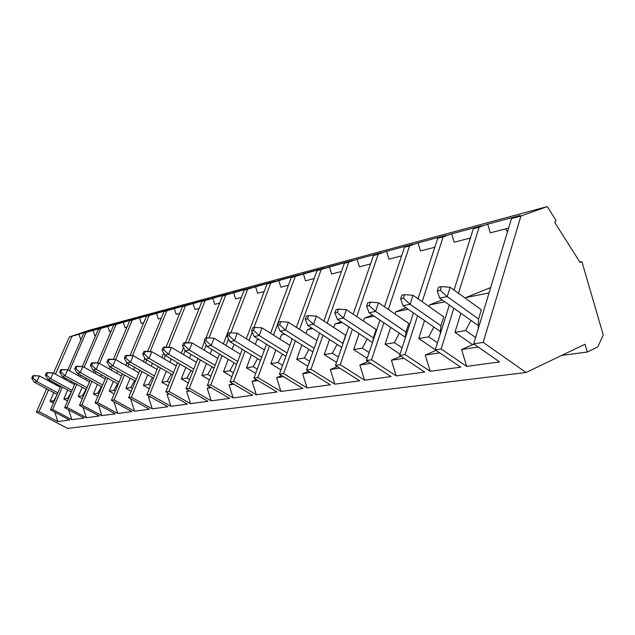 <?xml version="1.0" encoding="UTF-8"?>
<svg xmlns="http://www.w3.org/2000/svg" width="635" height="635" viewBox="0 0 635 635"><rect width="100%" height="100%" fill="white"/><g stroke="black" fill="none" stroke-linecap="round" stroke-linejoin="round"><path stroke-width="0.95" d="M57.848 392.882L36.878 381.611L34.234 382.151L57.166 394.462L34.234 382.151L31.75 378.127L32.806 377.896L33.814 375.634L32.758 375.856L31.75 378.127L32.758 375.856L39.386 375.936L60.301 387.247L39.386 375.936L36.878 381.611L57.848 392.882M39.386 375.936L33.814 375.634L32.806 377.896L36.878 381.611L39.386 375.936M36.878 381.611L32.806 377.896L31.75 378.127L34.234 382.151L36.878 381.611M72.08 390.366L50.665 378.754L47.903 379.325L71.366 392.033L47.903 379.325L45.395 375.19L46.498 374.96L47.522 372.634L46.418 372.88L45.395 375.19L46.418 372.88L53.213 372.951L74.557 384.612L53.213 372.951L50.665 378.754L72.08 390.366M53.213 372.951L47.522 372.634L46.498 374.96L50.665 378.754L53.213 372.951M50.665 378.754L46.498 374.96L45.395 375.19L47.903 379.325L50.665 378.754M86.987 387.739L65.111 375.761L62.214 376.357L86.241 389.493L62.214 376.357L59.69 372.118L60.841 371.872L61.873 369.499L60.722 369.753L59.69 372.118L60.722 369.753L67.691 369.824L89.495 381.849L67.691 369.824L65.111 375.761L86.987 387.739M67.691 369.824L61.873 369.499L60.841 371.872L65.111 375.761L67.691 369.824M65.111 375.761L60.841 371.872L59.69 372.118L62.214 376.357L65.111 375.761M102.624 384.985L80.256 372.618L77.216 373.245L101.838 386.842L77.216 373.245L74.676 368.895L75.882 368.641L76.938 366.212L75.724 366.474L74.676 368.895L75.724 366.474L82.868 366.554L105.156 378.96L82.868 366.554L80.256 372.618L102.624 384.985M82.868 366.554L76.938 366.212L75.882 368.641L80.256 372.618L82.868 366.554M80.256 372.618L75.882 368.641L74.676 368.895L77.216 373.245L80.256 372.618M119.031 382.103L96.163 369.324L92.972 369.983L118.213 384.064L92.972 369.983L90.408 365.514L91.686 365.244L92.742 362.76L91.472 363.037L90.408 365.514L91.472 363.037L98.806 363.109L121.595 375.936L98.806 363.109L96.163 369.324L119.031 382.103M98.806 363.109L92.742 362.76L91.686 365.244L96.163 369.324L98.806 363.109M96.163 369.324L91.686 365.244L90.408 365.514L92.972 369.983L96.163 369.324M136.279 379.079L112.887 365.855L109.53 366.554L135.43 381.159L109.53 366.554L106.95 361.966L108.291 361.672L109.363 359.132L108.021 359.426L106.95 361.966L108.021 359.426L115.562 359.497L138.875 372.761L115.562 359.497L112.887 365.855L136.279 379.079M115.562 359.497L109.363 359.132L108.291 361.672L112.887 365.855L115.562 359.497M112.887 365.855L108.291 361.672L106.95 361.966L109.53 366.554L112.887 365.855M154.44 375.904L130.485 362.212L126.952 362.942L153.543 378.111L126.952 362.942L124.357 358.219L125.77 357.918L126.857 355.306L125.444 355.616L124.357 358.219L125.444 355.616L133.191 355.687L157.059 369.427L133.191 355.687L130.485 362.212L154.44 375.904M133.191 355.687L126.857 355.306L125.77 357.918L130.485 362.212L133.191 355.687M130.485 362.212L125.77 357.918L124.357 358.219L126.952 362.942L130.485 362.212M173.569 372.57L149.042 358.37L145.312 359.14L172.633 374.92L145.312 359.14L142.708 354.274L144.193 353.957L145.296 351.282L143.804 351.607L142.708 354.274L143.804 351.607L151.773 351.679L176.22 365.927L151.773 351.679L149.042 358.37L173.569 372.57M151.773 351.679L145.296 351.282L144.193 353.957L149.042 358.37L151.773 351.679M149.042 358.37L144.193 353.957L142.708 354.274L145.312 359.14L149.042 358.37M193.762 369.054L168.616 354.306L164.679 355.124L192.778 371.562L164.679 355.124L162.068 350.115L163.639 349.782L164.751 347.035L163.179 347.377L162.068 350.115L163.179 347.377L171.386 347.44L196.437 362.244L171.386 347.44L168.616 354.306L193.762 369.054M171.386 347.44L164.751 347.035L163.639 349.782L168.616 354.306L171.386 347.44M168.616 354.306L163.639 349.782L162.068 350.115L164.679 355.124L168.616 354.306M215.098 365.355L189.317 350.02L185.15 350.885L214.066 368.038L185.15 350.885L182.531 345.718L184.198 345.361L185.317 342.543L183.658 342.9L182.531 345.718L183.658 342.9L192.119 342.971L217.805 358.362L192.119 342.971L189.317 350.02L215.098 365.355M192.119 342.971L185.317 342.543L184.198 345.361L189.317 350.02L192.119 342.971M189.317 350.02L184.198 345.361L182.531 345.718L185.15 350.885L189.317 350.02M237.696 361.458L211.233 345.48L206.819 346.392L236.601 364.323L206.819 346.392L204.2 341.058L205.962 340.685L207.097 337.78L205.335 338.169L204.2 341.058L205.335 338.169L207.097 337.78L214.058 338.233L240.419 354.266L214.058 338.233L211.233 345.48L237.696 361.458M214.058 338.233L207.097 337.78L205.962 340.685L211.233 345.48L214.058 338.233M211.233 345.48L205.962 340.685L204.2 341.058L206.819 346.392L211.233 345.48M261.652 357.33L234.482 340.662L229.791 341.638L260.501 360.418L229.791 341.638L227.171 336.121L229.044 335.724L230.188 332.74L228.322 333.145L227.171 336.121L228.322 333.145L230.188 332.74L237.331 333.208L264.39 349.941L237.331 333.208L234.482 340.662L261.652 357.33M237.331 333.208L230.188 332.74L229.044 335.724L234.482 340.662L237.331 333.208M234.482 340.662L229.044 335.724L227.171 336.121L229.791 341.638L234.482 340.662M287.091 352.973L259.175 335.55L254.19 336.582L285.885 356.291L254.19 336.582L251.579 330.875L253.563 330.446L254.722 327.382L252.738 327.819L251.579 330.875L252.738 327.819L254.722 327.382L262.049 327.874L289.862 345.369L262.049 327.874L259.175 335.55L287.091 352.973M262.049 327.874L254.722 327.382L253.563 330.446L259.175 335.55L262.049 327.874M259.175 335.55L253.563 330.446L251.579 330.875L254.19 336.582L259.175 335.55M314.174 348.353L285.464 330.097L280.154 331.2L312.904 351.941L280.154 331.2L277.558 325.295L279.67 324.842L280.837 321.675L278.725 322.143L277.558 325.295L278.725 322.143L280.837 321.675L288.361 322.199L316.96 340.527L288.361 322.199L285.464 330.097L314.174 348.353M288.361 322.199L280.837 321.675L279.67 324.842L285.464 330.097L288.361 322.199M285.464 330.097L279.67 324.842L277.558 325.295L280.154 331.2L285.464 330.097M342.86 343.329L313.499 324.287L307.832 325.461L341.717 347.345L307.832 325.461L305.26 319.341L307.515 318.857L308.689 315.595L306.435 316.087L305.26 319.341L306.435 316.087L308.689 315.595L316.42 316.143L345.654 335.256L316.42 316.143L313.499 324.287L342.86 343.329L342.67 344.575L345.662 335.232L342.852 343.344M316.42 316.143L308.689 315.595L307.515 318.857L313.499 324.287L316.42 316.143M313.499 324.287L307.515 318.857L305.26 319.341L307.832 325.461L313.499 324.287M373.34 337.868L343.471 318.079L337.407 319.334L372.507 342.487L337.407 319.334L334.859 312.976L337.28 312.46L338.463 309.094L336.042 309.618L334.859 312.976L336.042 309.618L338.463 309.094L346.4 309.666L376.134 329.533L346.4 309.666L343.471 318.079L373.34 337.868M346.4 309.666L338.463 309.094L337.28 312.46L343.471 318.079L346.4 309.666M343.471 318.079L337.28 312.46L334.859 312.976L337.407 319.334L343.471 318.079M405.948 332.018L375.579 311.428L369.078 312.777L405.36 337.256L369.078 312.777L366.57 306.165L369.165 305.602L370.356 302.125L367.76 302.697L366.57 306.165L367.76 302.697L370.356 302.125L378.516 302.736L408.757 323.413L378.516 302.736L375.579 311.428L405.948 332.018L405.281 337.979L405.948 332.034L408.765 323.39L405.948 332.034M378.516 302.736L370.356 302.125L369.165 305.602L375.579 311.428L378.516 302.736M375.579 311.428L369.165 305.602L366.57 306.165L369.078 312.777L375.579 311.428M440.936 325.747L410.059 304.284L403.074 305.729L440.396 331.549L403.074 305.729L400.622 298.839L403.408 298.244L404.598 294.648L401.812 295.259L400.622 298.839L401.812 295.259L404.598 294.648L413.004 295.291L443.738 316.849L413.004 295.291L410.059 304.284L440.936 325.747L440.142 334.304L440.928 325.763L443.746 316.825L440.928 325.763M413.004 295.291L404.598 294.648L403.408 298.244L410.059 304.284L413.004 295.291M410.059 304.284L403.408 298.244L400.622 298.839L403.074 305.729L410.059 304.284M478.56 319L447.199 296.585L439.658 298.148L478.099 325.469L439.658 298.148L437.285 290.965L440.285 290.314L441.476 286.591L438.467 287.25L437.285 290.965L438.467 287.25L441.476 286.591L450.136 287.274L481.346 309.793L450.136 287.274L447.199 296.585L478.56 319L478.25 328.708L478.552 319.016L481.354 309.769L478.552 319.016M450.136 287.274L441.476 286.591L440.285 290.314L447.199 296.585L450.136 287.274M447.199 296.585L440.285 290.314L437.285 290.965L439.658 298.148L447.199 296.585M579.834 262.025L581.89 261.588L603.25 334.955L597.757 346.94L587.311 352.02L585.033 344.233L526.034 372.491L483.195 342.384L520.946 216.003L547.275 206.589L90.122 330.002L69.374 336.939L53.499 373.11L69.374 336.939L90.122 330.002L547.275 206.589L556.077 220.488L554.657 222.306L580.041 262.35L581.89 261.588L579.834 262.025M472.607 344.686L474.44 344.4L472.607 344.686L461.589 349.528L478.171 347.004L461.589 349.528L466.669 366.371L441.119 348.948L453.834 308.221L441.119 348.948L435.261 349.861L441.119 348.948L466.669 366.371L499.554 361.926L466.669 366.371L461.589 349.528L472.607 344.686L454.93 332.367L472.607 344.686M475.599 337.502L465.677 330.533L454.93 332.367L465.677 330.533L470.932 320.373L478.099 325.485L470.924 320.389L465.677 330.533L475.599 337.502M489.061 292.902L465.677 297.632L465.463 298.331L465.677 297.632L489.061 292.902M460.859 313.214L454.93 332.367L460.859 313.214M458.486 293.299L479.123 227.203L473.289 228.767L454.033 290.084L473.289 228.767L487.736 224.147L520.16 215.44L511.5 218.535L520.946 216.003L511.5 218.535L473.678 343.868L483.195 342.384L473.678 343.868L499.554 361.926L473.678 343.868L511.5 218.535L520.16 215.44L487.736 224.147L490.315 232.831L508.619 228.084L490.315 232.831L487.736 224.147L479.123 227.203L458.486 293.299M449.342 305.03L435.261 349.861L460.748 367.173L430.197 371.3L405.043 354.576L417.6 315.778L405.043 354.576L399.598 355.425L405.043 354.576L430.197 371.3L460.748 367.173L435.261 349.861L449.342 305.03M437.475 342.789L428.752 336.82L418.759 338.519L435.292 349.75L418.759 338.519L428.752 336.82L433.848 327.017L440.396 331.565L433.84 327.033L428.752 336.82L437.475 342.789M444.865 301.847L429.53 304.951L429.022 306.53L429.53 304.951L444.865 301.847M424.521 320.564L418.759 338.519L424.521 320.564M422.156 301.712L443.159 236.839L437.721 238.292L418.02 298.815L437.721 238.292L451.691 233.831L481.886 225.719L473.289 228.767L481.886 225.719L451.691 233.831L454.2 242.205L470.392 238.006L454.2 242.205L451.691 233.831L443.159 236.839L422.156 301.712M413.441 312.904L399.598 355.425L424.688 372.039L396.24 375.88L371.491 359.807L383.881 322.763L371.491 359.807L366.419 360.601L371.491 359.807L396.24 375.88L424.688 372.039L399.598 355.425L413.441 312.904M402.082 347.805L394.391 342.67L385.088 344.257L400.01 354.155L385.088 344.257L394.391 342.67L399.351 333.2L405.36 337.272L399.344 333.216L394.391 342.67L402.082 347.805M408.186 309.269L395.859 311.769L395.097 314.071L395.859 311.769L408.186 309.269M390.692 327.358L385.088 344.257L390.692 327.358M388.334 309.443L409.607 245.824L404.527 247.182L384.485 306.816L404.527 247.182L418.052 242.864L446.238 235.291L437.721 238.292L446.238 235.291L418.052 242.864L420.505 250.952L434.808 247.237L420.505 250.952L418.052 242.864L409.607 245.824L388.334 309.443M380.008 320.151L366.419 360.601L391.104 376.579L364.538 380.167L340.201 364.688L352.409 329.232L340.201 364.688L335.463 365.427L340.201 364.688L364.538 380.167L391.104 376.579L366.419 360.601L380.008 320.151M369.125 352.544L362.355 348.123L353.655 349.607L367.165 358.37L353.655 349.607L362.355 348.123L367.173 338.971L372.499 342.503L367.173 338.987L362.355 348.123L369.125 352.544M376.142 329.509L373.332 337.883L372.872 341.392L373.332 337.883L376.142 329.509M374.102 316.166L364.411 318.135L363.418 321.032L364.411 318.135L374.102 316.166M359.108 333.653L353.655 349.607L359.108 333.653M356.759 316.587L378.23 254.222L373.475 255.5L353.179 314.198L373.475 255.5L386.588 251.309L412.956 244.229L404.527 247.182L412.956 244.229L386.588 251.309L388.977 259.136L401.614 255.857L388.977 259.136L386.588 251.309L378.23 254.222L356.759 316.587M348.798 326.85L335.463 365.427L359.735 380.809L334.883 384.167L310.952 369.252L322.969 335.24L310.952 369.252L306.514 369.943L310.952 369.252L334.883 384.167L359.735 380.809L335.463 365.427L348.798 326.85M338.368 357.037L332.399 353.227L324.263 354.608L336.51 362.394L324.263 354.608L332.399 353.227L337.098 344.36L341.709 347.361L337.09 344.376L332.399 353.227L338.368 357.037M342.352 322.596L334.97 324.088L333.78 327.493L334.97 324.088L342.352 322.596M329.565 339.503L324.263 354.608L329.565 339.503M327.223 323.207L348.829 262.096L344.368 263.295L323.882 321.016L344.368 263.295L357.092 259.231L381.818 252.595L373.475 255.5L381.818 252.595L357.092 259.231L359.418 266.811L370.562 263.914L359.418 266.811L357.092 259.231L348.829 262.096L327.223 323.207M319.603 333.065L306.514 369.943L330.383 384.778L307.078 387.921L283.551 373.523L295.386 340.844L283.551 373.523L279.392 374.174L283.551 373.523L307.078 387.921L330.383 384.778L306.514 369.943L319.603 333.065M309.586 361.291L304.34 358.005L296.704 359.299L307.832 366.244L296.704 359.299L304.34 358.005L308.912 349.417L312.896 351.957L308.912 349.433L304.34 358.005L309.586 361.291M312.69 328.605L307.356 329.684L305.983 333.494L307.356 329.684L312.69 328.605M301.863 344.948L296.704 359.299L301.863 344.948M299.545 329.359L321.223 269.494L317.032 270.613L296.41 327.35L317.032 270.613L352.608 260.437L344.368 263.295L352.608 260.437L329.382 266.676L331.653 274.018L341.463 271.47L331.653 274.018L329.382 266.676L321.223 269.494L299.545 329.359M292.227 338.852L279.392 374.174L302.855 388.493L280.948 391.454L257.826 377.539L269.47 346.083L257.826 377.539L253.921 378.142L257.826 377.539L280.948 391.454L302.855 388.493L279.392 374.174L292.227 338.852M282.607 365.323L277.995 362.49L270.82 363.704L280.94 369.911L270.82 363.704L277.995 362.49L282.456 354.155L285.885 356.306L282.448 354.171L277.995 362.49L282.607 365.323M284.924 334.224L281.4 334.939L279.876 339.082L281.4 334.939L284.924 334.224M275.844 350.044L270.82 363.704L275.844 350.044M273.534 335.097L295.251 276.447L291.298 277.503L270.597 333.248L291.298 277.503L325.168 267.803L317.032 270.613L325.168 267.803L303.308 273.677L305.522 280.797L314.142 278.567L305.522 280.797L303.308 273.677L295.251 276.447L273.534 335.097M266.51 344.241L253.921 378.142L276.979 391.985L256.357 394.772L233.632 381.31L245.086 350.988L233.632 381.31L229.949 381.881L233.632 381.31L256.357 394.772L276.979 391.985L253.921 378.142L266.51 344.241M257.254 369.149L253.222 366.705L246.459 367.855L255.675 373.412L246.459 367.855L253.222 366.705L257.564 358.616L260.501 360.426L257.564 358.632L253.222 366.705L257.254 369.149M258.882 339.495L256.961 339.884L255.294 344.313L256.961 339.884L258.882 339.495M251.357 354.822L246.459 367.855L251.357 354.822M249.063 340.463L252.182 332.2L249.063 340.463M253.944 327.549L270.772 283.004L267.041 284.004L246.293 338.757L267.041 284.004L299.339 274.741L291.298 277.503L299.339 274.741L278.717 280.281L280.884 287.195L288.433 285.234L280.884 287.195L278.717 280.281L270.772 283.004L253.944 327.549M242.308 349.29L229.949 381.881L252.619 395.28L233.172 397.907L210.836 384.866L222.099 355.592L210.836 384.866L207.359 385.405L210.836 384.866L233.172 397.907L252.619 395.28L229.949 381.881L242.308 349.29M233.402 372.785L229.87 370.681L223.496 371.761L231.894 376.753L223.496 371.761L229.87 370.681L234.109 362.823L236.601 364.339L234.109 362.839L229.87 370.681L233.402 372.785M234.394 344.448L233.902 344.551L232.116 349.218L233.902 344.551L234.394 344.448M228.259 359.299L223.496 371.761L228.259 359.299M225.989 345.488L228.513 338.939L225.989 345.488M230.878 332.788L247.658 289.195L244.142 290.139L223.385 343.908L244.142 290.139L274.979 281.281L267.041 284.004L274.979 281.281L255.5 286.512L257.619 293.235L264.192 291.528L257.619 293.235L255.5 286.512L247.658 289.195L230.878 332.788M219.48 354.012L207.359 385.405L229.64 398.383L211.272 400.86L189.317 388.223L200.398 359.926L189.317 388.223L186.031 388.731L189.317 388.223L211.272 400.86L229.64 398.383L207.359 385.405L219.48 354.012M210.899 376.237L207.835 374.428L201.811 375.46L209.471 379.944L201.811 375.46L207.835 374.428L211.971 366.792L214.058 368.054L211.963 366.808L207.835 374.428L210.899 376.237M211.923 349.464L210.225 353.822L211.923 349.464M206.454 363.522L201.811 375.46L206.454 363.522M204.2 350.21L206.192 345.123L204.2 350.21M209.018 337.907L225.806 295.045L222.472 295.942L205.938 338.034L222.472 295.942L251.96 287.464L244.142 290.139L251.96 287.464L233.537 292.41L235.609 298.95L241.308 297.466L235.609 298.95L233.537 292.41L225.806 295.045L209.018 337.907M204.51 341.686L201.739 348.734L204.51 341.686M197.922 358.457L186.031 388.731L207.931 401.312L190.556 403.662L168.966 391.398L179.864 364.014L168.966 391.398L165.862 391.882L168.966 391.398L190.556 403.662L207.931 401.312L186.031 388.731L197.922 358.457M189.651 379.524L186.992 377.976L181.292 378.952L188.285 382.992L181.292 378.952L186.992 377.976L191.04 370.546L192.77 371.578L191.032 370.562L186.992 377.976L189.651 379.524M191.016 354.362L189.516 358.156L191.016 354.362M185.825 367.498L181.292 378.952L185.825 367.498M183.594 354.655L185.118 350.814L183.594 354.655M188.333 342.733L205.105 300.593L201.946 301.434L185.547 342.551L201.946 301.434L230.188 293.306L222.472 295.942L230.188 293.306L212.733 297.998L214.765 304.363L219.662 303.085L214.765 304.363L212.733 297.998L205.105 300.593L188.333 342.733M183.515 347.647L181.261 353.282L183.515 347.647M177.53 362.641L165.862 391.882L187.388 404.09L170.926 406.313L149.701 394.398L160.425 367.871L149.701 394.398L146.764 394.859L149.701 394.398L170.926 406.313L187.388 404.09L165.862 391.882L177.53 362.641M169.545 382.651L167.259 381.341L161.861 382.262L168.251 385.905L161.861 382.262L167.259 381.341L171.212 374.102L172.625 374.928L171.204 374.11L167.259 381.341L169.545 382.651M171.22 358.95L169.894 362.244L171.22 358.95M166.275 371.253L161.861 382.262L166.275 371.253M164.068 358.846L165.402 355.544L164.068 358.846M168.735 347.281L185.476 305.848L182.475 306.649L166.092 347.115L182.475 306.649L209.558 298.847L201.946 301.434L209.558 298.847L193 303.3L194.985 309.491L199.168 308.412L194.985 309.491L193 303.3L185.476 305.848L168.735 347.281M163.647 353.147L161.861 357.561L163.647 353.147M158.21 366.593L146.764 394.859L167.926 406.717L152.297 408.829L131.437 397.248L141.978 371.515L131.437 397.248L128.643 397.685L131.437 397.248L152.297 408.829L167.926 406.717L146.764 394.859L158.21 366.593M150.503 385.628L148.55 384.524L143.423 385.397L149.257 388.691L143.423 385.397L148.55 384.524L152.416 377.468L153.535 378.127L152.408 377.484L148.55 384.524L150.503 385.628M152.44 363.26L151.281 366.101L152.44 363.26M147.733 374.801L143.423 385.397L147.733 374.801M145.55 362.799L146.717 359.95L145.55 362.799M150.146 351.576L166.83 310.84L163.981 311.602L147.637 351.425L163.981 311.602L189.984 304.109L182.475 306.649L189.984 304.109L174.244 308.332L176.189 314.373L179.721 313.452L176.189 314.373L174.244 308.332L166.83 310.84L150.146 351.576M144.836 358.251L143.454 361.601L144.836 358.251M139.875 370.316L128.643 397.685L149.455 409.21L134.604 411.218L114.094 399.955L124.46 374.975L114.094 399.955L111.435 400.367L114.094 399.955L134.604 411.218L149.455 409.21L128.643 397.685L139.875 370.316M132.429 388.469L130.786 387.548L125.905 388.382L131.247 391.358L125.905 388.382L130.786 387.548L134.564 380.667L135.422 381.175L134.556 380.683L130.786 387.548L132.429 388.469M134.604 367.308L133.596 369.753L134.604 367.308M130.119 378.166L125.905 388.382L130.119 378.166M127.952 366.546L128.968 364.093L127.952 366.546M132.477 355.648L149.098 315.587L146.383 316.317L130.096 355.505L146.383 316.317L171.379 309.102L163.981 311.602L171.379 309.102L156.416 313.118L158.313 319.008L161.25 318.246L158.313 319.008L156.416 313.118L149.098 315.587L132.477 355.648M126.992 362.966L125.968 365.419L126.992 362.966M122.468 373.848L111.435 400.367L131.897 411.583L117.769 413.488L97.599 402.526L107.791 378.254L97.599 402.526L95.075 402.923L97.599 402.526L117.769 413.488L131.897 411.583L111.435 400.367L122.468 373.848M115.26 391.184L113.887 390.422L109.252 391.216L114.125 393.906L109.252 391.216L113.887 390.422L117.586 383.715L118.213 384.08L117.578 383.723L113.887 390.422L115.26 391.184M117.642 371.126L116.769 373.213L117.642 371.126M113.363 381.357L109.252 391.216L113.363 381.357M111.22 370.094L112.101 368.006L111.22 370.094M115.649 359.545L132.215 320.111L129.635 320.802L113.403 359.37L129.635 320.802L153.686 313.857L146.383 316.317L153.686 313.857L139.43 317.683L141.295 323.429L143.685 322.81L141.295 323.429L139.43 317.683L132.215 320.111L115.649 359.545M110.212 366.943L109.331 369.038L110.212 366.943M105.902 377.198L95.075 402.923L115.197 413.837L101.743 415.655L81.899 404.979L91.924 381.365L81.899 404.979L79.494 405.352L81.899 404.979L101.743 415.655L115.197 413.837L95.075 402.923L105.902 377.198M98.925 393.779L97.806 393.16L93.385 393.914L97.838 396.351L93.385 393.914L97.806 393.16L101.425 386.612L101.838 386.85L101.417 386.62L97.806 393.16L98.925 393.779M101.489 374.737L100.743 376.499L101.489 374.737M97.409 384.397L93.385 393.914L97.409 384.397M95.29 373.467L96.036 371.697L95.29 373.467M99.512 363.514L116.126 324.421L113.657 325.08L97.504 363.037L113.657 325.08L136.827 318.381L129.635 320.802L136.827 318.381L123.238 322.032L125.063 327.644L126.96 327.152L125.063 327.644L123.238 322.032L116.126 324.421L99.512 363.514M94.242 370.697L93.488 372.467L94.242 370.697M90.122 380.373L79.494 405.352L99.282 415.988L86.455 417.719L66.929 407.313L76.803 384.334L66.929 407.313L64.635 407.67L66.929 407.313L86.455 417.719L99.282 415.988L79.494 405.352L90.122 380.373M83.368 396.256L82.471 395.772L78.256 396.494L82.328 398.693L78.256 396.494L82.471 395.772L86.019 389.374L82.471 395.772L83.368 396.256M86.098 378.15L85.463 379.627L86.098 378.15M82.193 387.279L78.256 396.494L82.193 387.279M80.097 376.666L80.732 375.19L80.097 376.666M84.137 367.26L100.767 328.533L98.409 329.168L82.344 366.522L98.409 329.168L120.753 322.699L113.657 325.08L120.753 322.699L107.775 326.184L109.569 331.668L111.014 331.287L109.569 331.668L107.775 326.184L100.767 328.533L84.137 367.26M79.018 374.245L78.383 375.722L79.018 374.245M75.081 383.397L64.635 407.67L84.114 418.036L71.858 419.687L52.649 409.535L62.365 387.159L52.649 409.535L50.467 409.877L52.649 409.535L71.858 419.687L84.114 418.036L64.635 407.67L75.081 383.397M68.524 398.629L67.85 398.264L63.818 398.947L67.532 400.939L63.818 398.947L67.85 398.264L71.318 392.009L67.85 398.264L68.524 398.629M71.406 381.381L70.882 382.595L71.406 381.381M67.667 390.033L63.818 398.947L67.667 390.033M65.596 379.714L66.119 378.492L65.596 379.714M69.461 370.808L86.098 332.462L83.844 333.065L67.834 369.911L83.844 333.065L105.41 326.819L98.409 329.168L105.41 326.819L93.004 330.144L94.766 335.51L95.798 335.24L94.766 335.51L93.004 330.144L86.098 332.462L69.461 370.808M64.492 377.603L63.96 378.825L64.492 377.603M60.722 386.27L50.467 409.877L69.62 419.989L57.912 421.576L39.013 411.663L48.57 389.85L39.013 411.663L36.401 412.075L39.013 411.663L57.912 421.576L69.62 419.989L50.467 409.877L60.722 386.27M54.364 400.907L50.022 401.296L53.411 403.098L50.022 401.296L53.872 400.645L56.626 395.7L53.872 400.645L54.364 400.907M57.372 384.453L56.944 385.429L57.372 384.453M53.792 392.652L50.022 401.296L53.792 392.652M51.737 382.619L52.165 381.635L51.737 382.619M55.435 374.166L72.065 336.225L90.741 330.756L83.844 333.065L90.741 330.756L78.883 333.939L80.605 339.185L81.256 339.011L80.605 339.185L78.883 333.939L72.065 336.225L55.435 374.166M50.221 380.579L49.792 381.564L50.221 380.579M46.617 388.803L36.401 412.075L67.62 428.411L526.034 372.491L67.62 428.411L36.401 412.075L46.617 388.803M561.626 355.441L587.311 352.02L561.626 355.441M547.275 206.589L520.946 216.003L483.195 342.384L526.034 372.491L585.033 344.233L587.311 352.02L597.757 346.94L603.25 334.955L581.89 261.588L580.041 262.35L554.657 222.306L556.077 220.488L547.275 206.589M54.777 412.155L57.912 421.576L54.777 412.155M64.254 378.135L63.317 378.468L64.254 378.135M68.564 409.758L71.858 419.687L68.564 409.758M78.629 375.15L77.851 375.428L78.629 375.15M82.987 407.225L86.455 417.719L82.987 407.225M93.678 372.015L93.075 372.237L93.678 372.015M98.457 404.757L101.743 415.655L98.457 404.757M109.466 368.729L109.053 368.872L109.466 368.729M114.768 402.193L114.141 402.431L114.975 402.304L114.141 402.431L117.769 413.488L114.141 402.431L114.768 402.193M131.913 399.494L130.897 399.883L132.239 399.677L130.897 399.883L134.604 411.218L130.897 399.883L131.913 399.494M149.947 396.645L148.511 397.2L150.424 396.907L148.511 397.2L152.297 408.829L148.511 397.2L149.947 396.645M168.958 393.637L167.053 394.375L169.585 393.994L167.053 394.375L170.926 406.313L167.053 394.375L168.958 393.637M189.024 390.454L186.595 391.398L189.825 390.906L186.595 391.398L190.556 403.662L186.595 391.398L189.024 390.454M210.225 387.072L207.224 388.263L211.217 387.652L207.224 388.263L211.272 400.86L207.224 388.263L210.225 387.072M232.672 383.492L229.029 384.937L233.87 384.199L229.029 384.937L233.172 397.907L229.029 384.937L232.672 383.492M234.315 344.4L233.902 344.551L234.315 344.4M256.469 379.674L252.119 381.421L257.913 380.54L252.119 381.421L256.357 394.772L252.119 381.421L256.469 379.674M258.548 339.288L256.961 339.884L258.548 339.288M281.749 375.61L276.606 377.698L283.456 376.65L276.606 377.698L280.948 391.454L276.606 377.698L281.749 375.61M284.313 333.835L281.4 334.939L284.313 333.835M308.65 371.269L302.617 373.737L310.65 372.515L302.617 373.737L307.078 387.921L302.617 373.737L308.65 371.269M311.761 328.001L307.356 329.684L311.761 328.001M337.328 366.609L330.311 369.514L339.669 368.094L330.311 369.514L334.883 384.167L330.311 369.514L337.328 366.609M341.058 321.747L334.97 324.088L341.058 321.747M367.983 361.609L359.854 365.022L370.697 363.371L359.854 365.022L364.538 380.167L359.854 365.022L367.983 361.609M372.404 315.023L364.411 318.135L372.404 315.023M400.804 356.219L391.43 360.212L403.955 358.307L391.43 360.212L396.24 375.88L391.43 360.212L400.804 356.219M406.019 307.769L395.859 311.769L406.019 307.769M436.047 350.393L425.252 355.06L439.682 352.862L425.252 355.06L430.197 371.3L425.252 355.06L436.047 350.393M469.265 238.292L469.971 239.347L469.265 238.292M442.158 299.926L429.53 304.951L442.158 299.926M505.508 228.886L507.468 231.894L505.508 228.886M490.672 287.56L465.677 297.632L490.672 287.56"/></g></svg>
